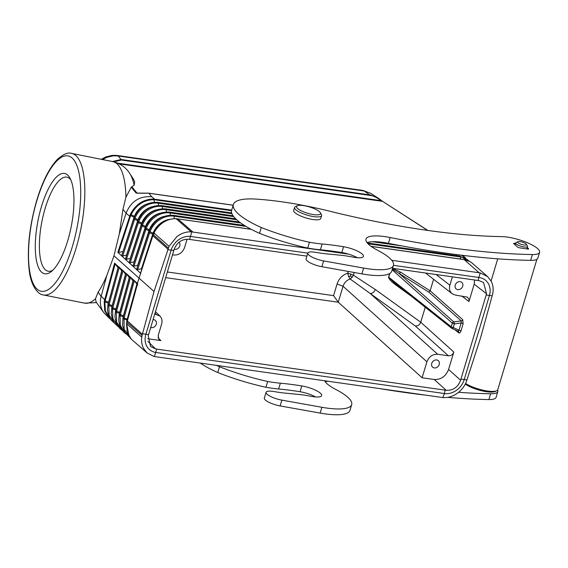 <?xml version="1.0" encoding="UTF-8"?>
<svg xmlns="http://www.w3.org/2000/svg" width="568" height="568" viewBox="0 0 568 568"><rect width="100%" height="100%" fill="white"/><g stroke="black" fill="none" stroke-linecap="round" stroke-linejoin="round"><path stroke-width="0.85" d="M348.248 271.433L347.73 273.173C342.447 274.997 338.89 278.611 337.058 284.014L343.044 286.258L338.258 302.219L422.109 377.77L426.902 361.809L343.044 286.258C344.258 282.651 346.622 280.237 350.144 279.023L352.096 277.475L353.353 275.153L347.73 273.173L348.645 276.58L350.144 279.023L370.258 293.535C372.558 293.422 374.241 292.08 375.292 289.502L353.353 275.153L354.155 272.491M497.632 389.996A23.529 6.163 -163.3 0 1 497.838 391.551A23.529 6.163 -163.3 0 1 490.624 393.766A360.815 94.522 -163.3 0 1 458.596 392.296M497.838 391.551L496.091 397.351A23.529 6.163 -163.3 0 1 488.885 399.567A360.815 94.522 -163.3 0 1 447.62 397.366M424.914 395.051A360.815 94.522 -163.3 0 1 380.595 388.739M307.82 253.136L190.827 236.48A17.253 14.42 131.1 0 0 171.074 250.303L145.841 334.41A17.253 14.42 131.1 0 0 156.022 352.494L444.425 393.539A17.253 14.42 131.1 0 0 464.17 379.715L489.403 295.608A17.253 14.42 131.1 0 0 479.229 277.532L393.475 265.327M306.919 256.132L188.519 239.284C181.753 239.064 176.96 242.415 174.163 249.331L148.22 335.802L150.513 346.494L155.618 348.944L446.235 390.308C453.094 390.606 457.886 387.255 460.591 380.262L486.535 293.791L483.56 282.509L479.136 280.649L392.573 268.323M142.114 335.411L142.391 334.289L127.189 320.799L137.633 283.482L127.019 322.241L142.114 335.411L141.794 337.172C141.254 341.226 141.808 344.911 143.456 348.248L147.098 352.962L153.793 356.384L155.412 356.69L442.784 397.565C447.456 397.905 451.965 396.705 456.31 393.958L457.73 392.978C461.72 389.946 464.617 386.148 466.399 381.568L480.528 337.946L492.619 294.16C493.62 289.46 493.152 285.171 491.235 281.288L487.536 276.524L480.18 272.91L391.728 260.286M126.55 323.859L126.998 320.153L122.922 318.407L123.199 317.299L124.08 317.959L124.108 329.085L129.319 336.732M378.274 198.196L370.556 193.248L364.187 191.011L370.648 195.513L121.367 160.034L121.069 159.487L370.357 194.973L378.274 198.196L382.896 201.597A1.569 1.164 -57.3 0 0 382.725 201.462L427.874 230.445M427.612 230.409L382.725 201.462A1.569 1.164 -57.3 0 0 382.307 201.321L119.337 163.896M129.831 173.609L133.501 179.239L134.673 181.987L134.154 185.267A67.23 22.188 -78.7 0 0 129.831 173.609C126.046 167.489 120.359 163.485 112.769 161.589A72.164 23.813 101.3 0 1 125.933 197.202L122.958 209.344L119.308 233.881L113.969 255.827L154.034 291.476L142.54 333.757L148.567 334.616M125.933 197.202L131.279 187.199L134.154 185.267M131.797 186.737L136.945 192.985L137.896 193.113L136.107 193.056L131.279 187.199M233.157 205.254L148.433 193.198L137.562 193.212M153.807 232.944L153.246 234.84L153.963 233.136A21.96 18.354 -48.9 0 1 176.151 218.73L177.819 218.886A1.569 0.753 -82.3 0 0 177.606 218.786A1.569 0.753 -82.3 0 0 177.592 218.779A1.569 0.753 -82.3 0 0 177.571 218.779M348.709 254.166L191.167 231.829C186.751 231.673 182.477 232.916 178.359 235.571L176.96 236.558L169.058 246.306L154.034 291.476M187.085 239.192L184.6 247.492C182.52 252.689 178.934 255.202 173.829 255.025L172.502 254.84M153.062 319.642A4.317 3.607 -48.9 0 1 155.284 320.352A4.317 3.607 -48.9 0 1 156.264 324.2A4.317 3.607 -48.9 0 1 150.705 327.502M154.752 314.005L159.927 316.056C161.923 318.165 162.491 320.828 161.624 324.051L158.145 335.66L158.99 339.664L160.922 340.594L147.715 338.713M179.005 242.245A4.317 3.607 -48.9 0 1 179.758 245.894A4.317 3.607 -48.9 0 1 174.206 249.196M142.391 334.289L142.54 333.757M127.019 322.241L126.707 324.001L126.863 322.219M126.856 322.212L127.168 320.906M147.105 352.969L132.06 339.841A21.96 18.354 131.1 0 0 132.067 339.849A21.96 18.354 131.1 0 1 129.106 336.377L126.607 323.639L141.794 337.172M127.324 320.281L126.998 320.153A19.113 15.975 -48.9 0 1 127.239 319.173L124.08 317.959L134.297 280.741L137.655 285.022M118.407 266.719L114.601 263.14L118.073 267.776M122.17 270.041L118.584 266.655L121.843 271.078M125.94 273.371L122.347 269.977L125.613 274.401M129.703 276.694L126.11 273.307L129.376 277.731M137.435 283.482L129.873 276.63L133.146 281.061M134.297 280.741L133.764 280.074M137.406 283.276L153.097 234.641M101.139 296.311C99.57 302.353 100.408 307.735 103.653 312.457L96.12 302.013L95.459 298.789L98.122 292.129L101.139 296.311L106.848 275.395L113.969 255.827M98.122 292.129C101.189 287.642 104.1 282.062 106.848 275.395M437.672 354.269L370.258 293.535L415.343 325.996L448.429 355.802L437.672 354.269C432.567 354.091 428.975 356.605 426.902 361.809M148.866 193.255L151.734 196.734C139.593 195.861 131.038 201.335 126.082 213.177L119.308 233.881M137.605 193.077L136.945 192.985A1.569 1.427 140.5 0 0 136.107 193.056M352.096 277.475L350.612 276.126L350.804 273.946M126.068 213.206L129.611 216.209A1.569 0.391 18 0 0 130.285 216.607L118.613 252.44L117.839 252.362L130.399 214.242C135.752 204.189 143.512 199.127 153.679 199.056L231.694 210.124M231.538 210.7L154.056 199.702C144.009 199.758 136.334 204.764 131.038 214.718L130.285 216.607M121.843 255.28L121.786 255.983L122.674 256.04L126.472 255.082L137.697 220.618A1.569 0.391 -162 0 1 137.946 220.725M123.022 251.532L134.062 217.267L129.958 215.258M118.613 252.44L122.894 251.553M117.839 252.362L125.514 259.413L130.207 258.511L141.453 223.991A1.569 0.391 -162 0 1 141.702 224.097M125.578 258.703L125.514 259.413L129.248 262.842L133.941 261.94L145.202 227.363A1.569 0.391 -162 0 1 145.451 227.47M129.305 262.132L129.248 262.842L132.983 266.271L137.676 265.37L148.958 230.736A1.569 0.391 -162 0 1 149.207 230.849M133.04 265.561L132.983 266.271L136.725 269.701L141.453 268.82L152.749 234.137A1.569 0.391 -162 0 1 153.204 234.364M136.781 268.998L136.725 269.701L140.452 273.13M141.95 268.756L141.453 268.82M140.672 272.697L152.721 235.72M167.943 249.118L152.742 235.642M152.856 235.947L153.126 234.556L168.334 248.01M169.058 246.306L153.836 232.88C158.813 223.572 166.097 218.843 175.689 218.694L176.158 218.73L175.689 218.694M67.748 240.683A51.141 16.877 101.3 0 1 51.177 271.646A51.141 16.877 101.3 0 1 36.061 258.27A51.141 16.877 101.3 0 1 41.485 206.511A51.141 16.877 101.3 0 1 69.836 177.891A51.141 16.877 101.3 0 1 67.748 240.683M415.343 325.996C417.878 326.06 419.667 324.804 420.732 322.226L375.292 289.502M52.774 270.247A47.946 15.826 101.3 0 1 48.259 271.22A47.946 15.826 101.3 0 1 45.206 208.158A47.946 15.826 101.3 0 1 66.974 177.166A47.946 15.826 101.3 0 1 70.773 179.793M102.531 159.551L106.642 157.4L113.43 155.795L118.201 156.001L116.98 155.44L112.166 155.334L105.683 156.967L101.374 159.324M112.464 161.532L121.069 159.487L118.201 156.001L364.187 191.011A9.415 4.544 -81.9 0 0 362.966 190.45L116.98 155.44M452.391 276.836L449.87 285.243C448.947 288.807 449.693 291.632 452.121 293.727L455.422 295.104L467.641 297.192L469.14 299.854L468.955 301.565L474.173 284.156L474.706 280.01M103.653 312.457L109.006 317.952M110.242 319.01L109.049 317.988L104.718 310.774L104.185 301.615L114.601 263.14M115.19 263.843L104.881 301.92L105.407 310.994L109.709 318.144M448.429 355.802C450.985 355.895 452.774 354.638 453.811 352.032L448.585 369.441C445.823 376.378 441.038 379.729 434.229 379.495L422.109 377.77M115.716 309.943L112.578 308.885L111.676 308.232L111.96 306.564L108.829 305.499L109.084 315.062L113.976 322.461M350.612 276.126L348.645 276.58M425.226 307.245L420.732 322.226L453.811 352.032M392.346 269.083L399.091 273.428A1.569 1.171 122.2 0 0 400.397 272.079L430.154 290.809L433.611 279.293M337.058 284.014L333.579 295.63L338.258 302.219L165.657 277.653M462.714 286.166A4.317 3.607 -48.9 0 1 459.81 289.353A4.317 3.607 -48.9 0 1 456.068 288.821A4.317 3.607 -48.9 0 1 455.231 285.101A4.317 3.607 -48.9 0 1 461.734 282.317A4.317 3.607 -48.9 0 1 462.714 286.166M117.824 163.179L380.965 200.632L381.22 200.319L378.267 198.196M461.841 296.02L468.955 301.565M431.737 363.406A4.317 3.607 -48.9 0 1 438.248 360.623A4.317 3.607 -48.9 0 1 439.22 364.471A4.317 3.607 -48.9 0 1 436.316 367.659A4.317 3.607 -48.9 0 1 432.575 367.127A4.317 3.607 -48.9 0 1 431.737 363.406M458.291 331.357A1.569 1.299 -51.6 0 1 458.369 331.414L458.369 331.414A1.569 1.299 -51.6 0 1 458.745 332.827C459.611 333.309 460.357 332.685 460.967 330.952A1.569 0.412 16.7 0 0 458.972 330.207L458.156 331.279L452.043 328.418M428.776 292.115L461.266 320.913L453.775 321.9A1.569 1.285 131.6 0 0 452.341 323.156A1.569 0.412 16.7 0 0 454.336 323.909A1.569 0.625 -97.5 0 0 453.775 321.9L399.091 273.428L428.776 292.115L430.154 290.809L462.693 319.656A1.569 1.285 -48.4 0 1 461.266 320.913L461.131 323.007A1.569 0.412 -163.3 0 1 463.126 323.76L460.96 330.966M451.844 328.325A1.569 0.838 -64.9 0 0 451.936 328.389A1.569 0.838 -64.9 0 0 453.25 327.53A1.569 0.412 -163.3 0 1 451.255 326.785A1.569 1.299 128.4 0 0 451.844 328.325M411.147 296.077L396.4 285.413A1.569 1.15 125.9 0 0 396.329 284.32M389.818 273.449L388.711 277.156L394.064 282.523L451.624 328.197A1.569 1.569 0 0 0 451.936 328.389L458.248 331.343M392.14 269.786L452.341 323.156L451.255 326.785L388.711 277.156A1.569 0.412 16.7 0 0 388.59 277.063L389.641 273.556M465.27 384.089A17.572 4.601 16.7 0 0 481.302 390.685A17.572 4.601 16.7 0 0 495.246 391.459L496.73 390.727A18.822 4.934 -163.3 0 1 482.601 390.102A18.822 4.934 -163.3 0 1 465.575 383.485M324.591 380.773A34.513 9.038 -163.3 0 0 335.929 389.541A46.434 12.162 -163.3 0 1 351.691 404.601A46.434 12.162 -163.3 0 1 321.878 407.284L281.863 400.128A12.397 3.245 -163.3 0 1 266.072 392.282A12.397 3.245 -163.3 0 1 273.904 391.544A62.75 16.436 -163.3 0 0 285.818 393.191L299.961 394.561A31.375 8.222 -163.3 0 1 306.095 395.413L312.045 396.471A15.059 3.948 -163.3 0 0 321.637 395.584A15.059 3.948 -163.3 0 0 301.793 385.942A125.5 32.88 -163.3 0 0 280.358 383.194A59.612 15.62 -163.3 0 1 267.684 381.462A84.71 22.195 -163.3 0 1 219.504 366.729A59.612 15.62 -163.3 0 1 216.6 365.401M536.902 259.285L497.788 389.648A18.822 4.934 -163.3 0 1 496.73 390.727M535.205 259.952A18.822 4.934 -163.3 0 1 532.678 260.307M539.6 252.341A23.529 6.163 -163.3 0 1 532.386 254.549A360.815 94.522 -163.3 0 1 390.166 237.523A34.513 9.038 -163.3 0 0 365.984 239.135A34.513 9.038 -163.3 0 0 377.699 250.332A46.434 12.162 -163.3 0 1 393.454 265.391A46.434 12.162 -163.3 0 1 363.641 268.075L323.625 260.911A12.397 3.245 -163.3 0 1 307.835 253.072A12.397 3.245 -163.3 0 1 315.666 252.334A62.75 16.436 -163.3 0 0 327.58 253.974L341.73 255.344A31.375 8.222 -163.3 0 1 347.864 256.204L353.807 257.254A15.059 3.948 -163.3 0 0 363.406 256.374A15.059 3.948 -163.3 0 0 343.555 246.732A125.5 32.88 -163.3 0 0 322.127 243.984A59.612 15.62 -163.3 0 1 309.446 242.252A84.71 22.195 -163.3 0 1 261.266 227.519A59.612 15.62 -163.3 0 1 233.377 204.516A59.612 15.62 -163.3 0 1 257.553 199.205A157.024 41.137 -163.3 0 1 335.411 212.609A313.756 82.197 -163.3 0 0 501.665 236.607A23.529 6.163 -163.3 0 1 526.898 242.536A23.529 6.163 -163.3 0 1 539.6 252.341L537.86 258.142A23.529 6.163 -163.3 0 1 530.647 260.35A360.815 94.522 -163.3 0 1 388.427 243.324A34.513 9.038 -163.3 0 0 367.027 242.614M393.454 265.391L391.714 271.184A46.434 12.162 -163.3 0 1 361.901 273.875L321.886 266.711A12.397 3.245 -163.3 0 1 306.095 258.873L307.835 253.072M322.127 243.984L320.387 249.785A125.5 32.88 -163.3 0 1 341.815 252.533A15.059 3.948 -163.3 0 1 357.357 257.716M320.387 249.785A59.612 15.62 -163.3 0 1 307.707 248.053A84.71 22.195 -163.3 0 1 259.526 233.32A59.612 15.62 -163.3 0 1 231.637 210.316L233.377 204.516M527.246 247.527L528.538 248.692A1.569 0.412 -163.3 0 1 528.666 248.94A1.569 0.412 -163.3 0 1 527.793 249.054L519.564 247.833A1.569 0.412 -163.3 0 1 517.562 247.066L513.813 243.686A1.569 0.412 -163.3 0 1 513.685 243.438A1.569 0.412 -163.3 0 1 514.558 243.324L515.524 243.466M320.352 212.716L321.396 214.491A14.122 3.699 -163.3 0 1 321.616 215.606L320.743 218.502A14.122 3.699 -163.3 0 1 312.847 219.511A14.122 3.699 -163.3 0 1 294.877 212.617A14.122 3.699 -163.3 0 1 293.699 210.387L294.572 207.49A14.122 3.699 -163.3 0 1 295.367 206.681L297.213 205.772A12.553 3.287 -163.3 0 1 303.525 205.595A12.553 3.287 -163.3 0 1 320.352 212.716A12.553 3.287 -163.3 0 1 313.529 214.597A12.553 3.287 -163.3 0 1 300.323 210.323A12.553 3.287 -163.3 0 1 297.213 205.772M526.408 244.254L527.452 246.029A6.198 1.626 -163.3 0 1 527.544 246.519A6.198 1.626 -163.3 0 1 522.645 246.689A6.198 1.626 -163.3 0 1 516.191 243.935A6.198 1.626 -163.3 0 1 515.673 242.955A6.198 1.626 -163.3 0 1 516.028 242.6L517.874 241.691A4.629 1.214 -163.3 0 1 521.878 241.982A4.629 1.214 -163.3 0 1 526.089 243.892A4.629 1.214 -163.3 0 1 526.408 244.254A4.629 1.214 -163.3 0 1 523.412 244.872A4.629 1.214 -163.3 0 1 518.002 242.685A4.629 1.214 -163.3 0 1 517.874 241.691M321.616 215.606A14.122 3.699 -163.3 0 1 313.721 216.614A14.122 3.699 -163.3 0 1 294.572 207.49M309.446 242.252L307.707 248.053M261.266 227.519L259.526 233.32M325.258 381.824A34.513 9.038 -163.3 0 1 327.743 381.22M351.691 404.601L349.952 410.401A46.434 12.162 -163.3 0 1 320.139 413.085L280.123 405.928A12.397 3.245 -163.3 0 1 264.333 398.083L266.072 392.282M280.358 383.194L278.618 388.995A125.5 32.88 -163.3 0 1 300.053 391.743A15.059 3.948 -163.3 0 1 315.588 396.933M278.618 388.995A59.612 15.62 -163.3 0 1 265.945 387.262A84.71 22.195 -163.3 0 1 217.764 372.53A59.612 15.62 -163.3 0 1 200.227 363.066M219.504 366.729L217.764 372.53M267.684 381.462L265.945 387.262M167.368 271.973L333.579 295.63M490.624 393.766L488.885 399.567M442.784 397.565L444.425 393.539L445.12 390.145M156.725 349.1L154.382 356.512M370.528 195.186A1.569 0.76 98.1 0 1 370.648 195.513C373.78 195.981 377.223 197.685 380.965 200.632M113.785 161.816L121.367 160.034A1.569 0.76 -81.9 0 0 121.247 159.707M233.171 205.19L148.667 193.163A1.569 0.76 -81.9 0 0 148.44 193.198M151.734 196.734L154.574 199.148A1.569 0.76 -81.9 0 1 154.894 199.794M153.679 199.056L154.539 202.201M231.9 213.682L158.231 203.195A1.569 0.76 -81.9 0 0 157.904 202.464A1.569 0.76 -81.9 0 0 157.698 202.371L231.645 212.894M233.661 216.614L162.171 206.44A1.569 0.76 -81.9 0 0 161.837 205.708A1.569 0.76 -81.9 0 0 161.639 205.616L233.043 215.776M236.629 219.724L166.104 209.684A1.569 0.76 -81.9 0 0 165.778 208.953A1.569 0.76 -81.9 0 0 165.572 208.861L235.684 218.836M141.673 224.254L142.511 224.999A21.087 17.622 131.1 0 1 166.104 209.684L166.445 211.928M402.116 245.958L372.381 241.727M240.747 222.99L170.045 212.929A1.569 0.76 -81.9 0 0 169.718 212.198A1.569 0.76 -81.9 0 0 169.512 212.105L239.476 222.06M456.665 255.664L456.509 254.585M145.429 227.619L146.267 228.364A21.25 17.757 131.1 0 1 170.045 212.929L170.386 215.18M469.885 261.55L459.782 256.104A1.569 0.76 98.1 0 1 460.307 256.913L368.043 243.786M246.029 226.419L173.986 216.167A1.569 0.76 -81.9 0 0 173.659 215.442A1.569 0.76 -81.9 0 0 173.46 215.35L244.453 225.46M460.648 259.065L460.307 256.913A21.428 17.913 -48.9 0 1 469.019 261.095M148.809 232.064A1.569 0.391 18 0 0 148.745 232.134A1.569 0.391 18 0 0 148.88 232.376A1.569 0.391 18 0 0 149.625 232.809L152.749 234.137A19.113 15.975 -48.9 0 1 153.09 233.171L150.009 231.73A21.421 17.906 131.1 0 1 173.986 216.167L174.369 218.609M487.536 276.517L472.491 263.389A21.96 18.354 -48.9 0 0 464.141 259.64L371.16 246.405M479.151 272.732L464.148 259.64A1.569 0.76 -81.9 0 0 463.928 259.533L470.041 261.642M192.829 231.978L177.819 218.886L251.276 229.344M478.022 280.486L480.18 272.91M191.778 231.865L189.627 239.44M156.079 314.189L155.014 313.153M173.801 250.509L167.773 249.65M147.872 341.368L155.618 348.944M127.587 319.33A1.569 0.433 15.3 0 0 127.239 319.173L136.824 284.256M101.154 296.255L104.604 299.542A1.569 0.433 -164.7 0 0 105.286 299.925M71.603 153.403C68.11 152.117 63.389 154.091 57.453 159.324C49.388 167.787 42.501 181.412 36.792 200.213C29.43 225.858 26.888 249.111 29.174 269.977C30.658 285.406 38.134 294.906 43.438 294.948A72.164 23.813 -78.7 0 0 76.055 248.28A72.164 23.813 -78.7 0 0 71.603 153.403L112.769 161.589M95.459 298.789A72.164 23.813 101.3 0 1 84.604 303.142L96.546 302.602M126.089 213.149L122.958 209.344M134.204 217.331A1.569 0.391 -162 0 0 134.062 217.267A18.176 15.194 -48.9 0 1 134.389 216.351L130.399 214.242M134.573 216.444L134.389 216.351A18.169 15.187 -48.9 0 1 146.956 203.983M158.571 205.446L158.231 203.195A20.753 17.345 131.1 0 0 134.999 218.275L134.169 217.523M133.799 218.566A1.569 0.391 18 0 0 133.736 218.637A1.569 0.391 18 0 0 133.87 218.879A1.569 0.391 18 0 0 134.63 219.319L122.674 256.04M134.999 218.275A20.76 17.352 131.1 0 0 134.63 219.319L137.697 220.618A18.467 15.435 -48.9 0 1 138.031 219.681L134.999 218.275M169.605 219.34A19.113 15.975 -48.9 0 0 153.09 233.171L153.935 233.895M149.185 230.984L150.009 231.73A21.428 17.906 131.1 0 0 149.625 232.809L137.591 269.764M149.59 229.926L149.292 229.777A18.957 15.847 -48.9 0 0 148.958 230.736L145.884 229.436L133.87 266.328M145.053 228.691A1.569 0.391 18 0 0 144.989 228.755A1.569 0.391 18 0 0 145.124 229.003A1.569 0.391 18 0 0 145.884 229.436A21.25 17.764 131.1 0 1 146.267 228.364L149.292 229.777A18.957 15.84 -48.9 0 1 163.797 216.451M145.827 226.561L145.536 226.412A18.794 15.712 -48.9 0 0 145.202 227.363L142.135 226.064L130.136 262.899M141.304 225.311A1.569 0.391 18 0 0 141.24 225.382A1.569 0.391 18 0 0 141.375 225.631A1.569 0.391 18 0 0 142.135 226.064A21.087 17.622 131.1 0 1 142.511 224.999L145.536 226.412A18.794 15.705 -48.9 0 1 159.885 213.213M142.078 223.196L141.78 223.046A18.63 15.57 -48.9 0 0 141.453 223.991L138.386 222.691L126.401 259.469M137.548 221.939A1.569 0.391 18 0 0 137.492 222.01A1.569 0.391 18 0 0 137.619 222.251A1.569 0.391 18 0 0 138.386 222.691A20.924 17.487 131.1 0 1 138.755 221.634L137.861 220.945C142.873 210.174 150.797 205.062 161.639 205.616M138.322 219.83L138.031 219.681A18.46 15.428 -48.9 0 1 152.139 206.709M162.505 208.69L162.171 206.44A20.917 17.487 131.1 0 0 138.755 221.634L141.78 223.046A18.63 15.57 -48.9 0 1 156.008 209.961M176.158 218.73L191.167 231.829M36.892 200.539A69.026 22.777 -78.7 0 0 35.472 287.401A69.026 22.777 -78.7 0 0 72.342 246.654A69.026 22.777 -78.7 0 0 73.762 159.793A69.026 22.777 -78.7 0 0 36.892 200.539M158.003 337.74L160.922 340.594M449.87 285.243L436.117 274.521M108.275 303.475L108.339 303.184A18.176 15.194 -48.9 0 1 108.566 302.261L104.377 300.522M108.353 303.191L104.185 301.608M108.609 302.275A1.569 0.433 15.3 0 0 108.566 302.261L118.045 267.727M119.244 267.457L109.091 304.434A1.569 0.433 -164.7 0 1 108.325 304.015A1.569 0.433 -164.7 0 1 108.197 303.766A1.569 0.433 -164.7 0 1 108.261 303.688M118.4 266.598L107.927 304.846L108.829 305.499A20.76 17.352 131.1 0 1 109.091 304.434L112.194 305.619L121.722 270.915M112.35 305.683A1.569 0.433 15.3 0 0 112.194 305.619A18.467 15.435 -48.9 0 0 111.96 306.564L112.095 306.613M123.007 270.78L112.847 307.82A1.569 0.433 -164.7 0 1 112.073 307.402A1.569 0.433 -164.7 0 1 111.946 307.146A1.569 0.433 -164.7 0 1 112.01 307.068M117.753 325.968L112.833 318.52L112.578 308.885A20.924 17.487 131.1 0 1 112.847 307.82L115.943 309.006L125.492 274.238M116.099 309.063A1.569 0.433 15.3 0 0 115.943 309.006A18.63 15.57 -48.9 0 0 115.709 309.958L115.837 310M126.778 274.11L116.596 311.2A1.569 0.433 -164.7 0 1 115.822 310.781A1.569 0.433 -164.7 0 1 115.694 310.533A1.569 0.433 -164.7 0 1 115.758 310.447M119.166 315.048L119.457 313.344L116.326 312.279A21.087 17.622 131.1 0 1 116.596 311.2L119.699 312.386L129.256 277.56M119.848 312.443A1.569 0.433 15.3 0 0 119.699 312.386A18.794 15.712 -48.9 0 0 119.457 313.344A1.569 0.469 12.5 0 1 119.585 313.394M130.541 277.433L120.345 314.58A1.569 0.433 -164.7 0 1 119.571 314.161A1.569 0.433 -164.7 0 1 119.443 313.912A1.569 0.433 -164.7 0 1 119.507 313.827M122.901 318.506L123.206 316.731L120.075 315.666A21.25 17.764 131.1 0 1 120.345 314.58L123.448 315.765L133.018 280.89M123.604 315.829A1.569 0.433 15.3 0 0 123.448 315.765A18.957 15.847 -48.9 0 0 123.206 316.731A1.569 0.469 12.5 0 1 123.341 316.781M434.229 379.495L446.235 390.308M125.308 332.997L120.331 325.436L120.075 315.666L119.173 315.013L129.696 276.573M121.524 329.483L116.582 321.978L116.326 312.279L115.425 311.626L125.926 273.243M115.418 311.662L115.709 309.958M396.4 285.42C391.111 281.487 388.512 278.703 388.59 277.063M392.552 268.394L400.397 272.079M486.535 293.791L474.173 284.156M492.193 295.821L486.18 294.969M461.266 255.188A21.25 17.764 -48.9 0 1 464.794 257.631M460.946 379.076L466.96 379.928M462.693 319.656L463.126 323.76M458.745 332.827L454.89 329.767M460.591 380.262L448.585 369.441M461.131 323.007L458.972 330.207L453.25 327.53L454.336 323.909L461.131 323.007M528.538 248.692L528.425 249.075M514.558 243.324L514.317 244.141M390.166 237.523L388.427 243.324M363.641 268.075L361.901 273.875M323.625 260.911L321.886 266.711M343.555 246.732L341.815 252.533M532.386 254.549L530.647 260.35M301.793 385.942L300.053 391.743M281.863 400.128L280.123 405.928M321.878 407.284L320.139 413.085M387.191 243.09L379.119 241.94M459.782 256.104L367.283 242.941M371.032 246.313L463.928 259.533M175.931 218.623L251.084 229.245M137.442 283.439L126.579 323.71M126.565 323.732L127.154 332.152L131.229 339.068M43.438 294.948L84.604 303.142M148.667 193.163L137.193 193.084M121.715 255.543L134.112 217.579C139.075 206.894 146.942 201.825 157.698 202.371M175.917 218.623C166.133 218.794 158.77 223.551 153.814 232.901L140.63 272.817M136.654 269.26L149.136 231.041C154.255 220.022 162.363 214.789 173.46 215.35M169.512 212.105C158.507 211.544 150.456 216.735 145.373 227.676L132.919 265.824M165.572 208.861C154.652 208.307 146.665 213.454 141.617 224.31L129.184 262.395M137.868 220.945L125.45 258.965M452.121 293.727L425.567 273.016M122.163 269.921L111.946 307.146L111.186 313.387L112.436 319.514L114.374 323.022L118.371 326.841M123.199 317.299L133.459 279.903M129.866 337.498L125.066 332.628L122.56 325.492L122.922 318.407M125.94 333.885L123.341 331.726L119.94 326.458L118.669 320.238L119.173 315.013M122.156 330.363L119.564 328.219L116.192 322.993L114.928 316.816L115.425 311.626M107.927 304.846L107.437 309.965L108.587 315.787L110.526 319.422L114.594 323.32M109.049 317.988L110.249 319.017M159.927 316.056L155.454 311.676M465.76 258.135L462.537 255.344M362.959 190.45L370.556 193.269M527.544 246.519L526.827 248.905M497.731 258.823L491.079 280.99M515.673 242.955L515.105 244.851"/></g></svg>
